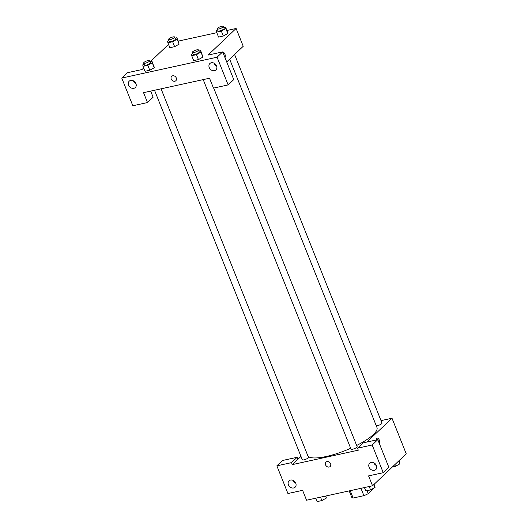 <?xml version="1.0" encoding="UTF-8"?>
<svg xmlns="http://www.w3.org/2000/svg" width="528" height="528" viewBox="0 0 528 528"><rect width="100%" height="100%" fill="white"/><g stroke="black" fill="none" stroke-linecap="round" stroke-linejoin="round"><path stroke-width="0.79" d="M373.626 488.195L368.234 493.654A11.847 3.049 -21.8 0 1 363.898 495.673L353.14 498.023A11.847 3.049 -21.8 0 1 351.734 497.264L349.186 490.895M350.196 490.67L353.14 498.023M360.954 488.321L363.898 495.673M356.492 489.298A12.131 3.122 158.2 0 1 354.413 489.819A12.131 3.122 158.2 0 1 352.539 490.162M367.039 490.684L368.234 493.654M381.018 420.625L392 418.229L406.243 453.836L372.544 485.786L306.557 500.214L302.597 490.327L287.932 493.535L276.857 465.835L291.522 462.627L292.314 464.607L300.967 456.397M379.21 439.903A3.029 1.591 -102.3 0 1 379.302 443.441A3.029 1.591 77.7 0 0 379.203 439.903A3.029 1.591 77.7 0 0 377.269 438.161A3.029 1.591 -102.3 0 1 379.21 439.903M376.246 440.002A3.029 1.591 -102.3 0 1 377.269 438.161M292.314 464.607L358.301 450.173L357.509 448.193L363.125 442.867L377.791 439.666L388.865 467.359L383.249 472.685L368.584 475.893L372.544 485.786M392 418.229L366.868 442.048M373.778 462.772A4.409 3.577 -133.5 0 0 376.405 465.544M369.085 467.174A4.409 3.577 -133.5 0 0 375.791 469.577A4.409 3.577 -133.5 0 0 375.349 463.914A4.409 3.577 -133.5 0 0 369.719 463.175A4.409 3.577 -133.5 0 0 369.085 467.174M377.791 439.666L372.174 444.985L383.249 472.685M357.509 448.193L372.174 444.985M276.857 465.835L282.473 460.508L297.139 457.301L297.931 459.281M293.126 480.414A4.409 3.577 -133.5 0 0 295.753 483.179M288.433 484.816A4.409 3.577 -133.5 0 0 295.132 487.219A4.409 3.577 -133.5 0 0 294.697 481.556A4.409 3.577 -133.5 0 0 289.067 480.817A4.409 3.577 -133.5 0 0 288.433 484.816M297.139 457.301L291.522 462.627M326.984 461.591A3.029 2.462 46.5 0 1 330.284 463.162A3.029 2.462 46.5 0 1 330.158 466.514A3.029 2.462 46.5 0 1 326.291 466.006A3.029 2.462 46.5 0 1 325.987 462.112A3.029 2.462 46.5 0 1 326.984 461.591M325.987 462.112A3.029 2.462 -133.5 0 0 326.291 466.006A3.029 2.462 -133.5 0 0 330.158 466.514M203.207 79.609L350.995 449.104A3.307 0.851 -21.8 0 0 354.38 448.668A3.307 0.851 -21.8 0 0 357.139 446.648L213.715 88.07M154.519 90.255L302.313 459.756A3.307 0.851 -21.8 0 0 305.699 459.314A3.307 0.851 -21.8 0 0 308.451 457.294L161.073 88.823M376.266 425.753A3.307 0.851 -21.8 0 0 379.889 424.822A3.307 0.851 -21.8 0 0 382.001 423.08L234.571 54.483M308.075 456.35A37.488 9.649 -21.8 0 0 350.671 448.292M356.664 445.46A37.488 9.649 -21.8 0 0 376.959 427.495L229.64 59.162M143.543 92.657L209.53 78.223L213.49 88.117L228.149 84.909L217.074 57.209L121.757 78.058L132.832 105.758L147.497 102.551L143.543 92.657M226.908 30.485L236.108 28.472L243.23 46.279L226.71 61.941M171.679 76.316A3.029 2.462 -133.5 0 0 171.25 79.068A3.029 2.462 46.5 0 1 171.679 76.316A3.029 2.462 46.5 0 1 175.553 76.824A3.029 2.462 46.5 0 1 175.85 80.718A3.029 2.462 46.5 0 1 171.244 79.068A3.029 2.462 -133.5 0 0 175.857 80.718M209.24 67.531A4.409 3.577 46.5 0 1 209.873 63.525A4.409 3.577 46.5 0 1 215.503 64.271A4.409 3.577 46.5 0 1 215.939 69.927A4.409 3.577 46.5 0 1 209.24 67.531M128.588 85.173A4.409 3.577 46.5 0 1 129.221 81.167A4.409 3.577 46.5 0 1 134.851 81.906A4.409 3.577 46.5 0 1 135.287 87.569A4.409 3.577 46.5 0 1 128.588 85.173M213.932 63.122A4.409 3.577 -133.5 0 0 216.559 65.894M133.28 80.764A4.409 3.577 -133.5 0 0 135.907 83.536M150.665 91.1L153.113 97.225L147.497 102.551M121.757 78.058L127.373 72.732L142.039 69.524L143.675 67.973M228.149 84.909L233.765 79.583L222.691 51.889L208.025 55.097L236.108 28.472M222.691 51.889L217.074 57.209M198.911 51.044L200.686 50.662L202.943 57.077L198.449 59.598L193.69 60.641L198.449 59.598L196.475 54.655L191.71 55.691L191.433 54.219L192.753 53.48M221.338 31.079L223.311 36.029L218.552 37.072L223.311 36.029L227.799 33.508L225.826 28.565L221.338 31.079L216.572 32.122L216.295 30.65L217.622 29.905M172.649 41.732L174.629 46.675L169.864 47.718L174.629 46.675L179.117 44.161L177.137 39.211L172.649 41.732L167.891 42.775L167.614 41.296L168.934 40.557M150.223 61.697L151.998 61.307L154.262 67.729M147.787 65.3L149.767 70.244L145.002 71.287L149.767 70.244L154.255 67.729L152.275 62.786L147.787 65.3L143.022 66.343L142.751 64.865L144.071 64.126M178.22 41.131L216.803 32.696M150.322 61.677L168.538 44.405M224.902 54.107A3.029 1.591 -102.3 0 1 224.994 57.644A3.029 1.591 77.7 0 0 224.895 54.107A3.029 1.591 77.7 0 0 222.961 52.364A3.029 1.591 -102.3 0 1 224.902 54.107M175.085 38.128L176.86 37.739L177.137 39.211M168.511 39.508L169.303 41.481A3.307 0.851 -21.8 0 0 172.689 41.045A3.307 0.851 -21.8 0 0 175.448 39.026L174.656 37.046A3.307 0.851 -21.8 0 0 172.154 37.171A3.307 0.851 -21.8 0 0 168.835 38.881A3.307 0.851 -21.8 0 0 168.511 39.508A3.307 0.851 -21.8 0 0 171.904 39.065A3.307 0.851 -21.8 0 0 174.656 37.046M167.891 42.775L169.864 47.718M176.86 37.739L178.84 42.682M223.773 27.476L225.548 27.086L225.826 28.565M217.199 28.855L217.991 30.835A3.307 0.851 -21.8 0 0 221.377 30.4A3.307 0.851 -21.8 0 0 224.129 28.38L223.337 26.4A3.307 0.851 -21.8 0 0 220.836 26.525A3.307 0.851 -21.8 0 0 217.523 28.228A3.307 0.851 -21.8 0 0 217.199 28.855A3.307 0.851 -21.8 0 0 220.585 28.42A3.307 0.851 -21.8 0 0 223.337 26.4M216.572 32.122L218.552 37.072M225.548 27.086L227.528 32.036M151.998 61.307L152.275 62.786M143.649 63.076L144.441 65.05A3.307 0.851 -21.8 0 0 147.827 64.614A3.307 0.851 -21.8 0 0 150.586 62.594L149.794 60.614A3.307 0.851 -21.8 0 0 147.286 60.74A3.307 0.851 -21.8 0 0 143.972 62.449A3.307 0.851 -21.8 0 0 143.649 63.076A3.307 0.851 -21.8 0 0 147.035 62.634A3.307 0.851 -21.8 0 0 149.794 60.614M143.022 66.343L145.002 71.287M153.978 66.251L154.255 67.729M200.686 50.662L200.957 52.133L196.475 54.655M192.337 52.424L193.129 54.404A3.307 0.851 -21.8 0 0 196.515 53.968A3.307 0.851 -21.8 0 0 199.267 51.949L198.475 49.969A3.307 0.851 -21.8 0 0 195.974 50.094A3.307 0.851 -21.8 0 0 192.654 51.797A3.307 0.851 -21.8 0 0 192.337 52.424A3.307 0.851 -21.8 0 0 195.723 51.988A3.307 0.851 -21.8 0 0 198.475 49.969M200.957 52.133L202.937 57.083L202.666 55.605M191.71 55.691L193.69 60.641M398.99 460.72L399.914 463.822L395.426 466.343L392.344 467.016M398.759 460.931L399.914 463.822M394.772 464.713L395.426 466.343M325.862 495.997L326.363 498.043L321.875 500.557L317.117 501.6L315.757 498.208M325.571 496.056L326.363 498.043M320.522 497.165L321.875 500.557M374.121 484.288L375.052 487.39L370.564 489.911L365.798 490.954L364.445 487.555M373.897 484.506L375.052 487.39M369.204 486.512L370.564 489.911"/></g></svg>
